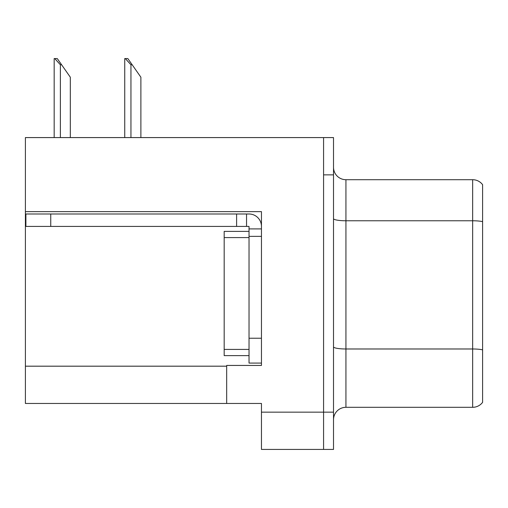 <?xml version="1.0" encoding="UTF-8"?>
<svg xmlns="http://www.w3.org/2000/svg" width="508" height="508" viewBox="0 0 508 508"><rect width="100%" height="100%" fill="white"/><g stroke="black" fill="none" stroke-linecap="round" stroke-linejoin="round"><path stroke-width="0.76" d="M261.455 236.36L261.455 338.233L249.028 338.233L249.028 363.08L261.455 363.08L261.455 338.233L261.455 365.442L226.67 365.442L226.67 403.46L25.4 403.46L25.4 211.633L261.455 211.633L261.455 236.36L249.028 236.36L249.028 226.422L236.607 226.422L236.607 213.995L249.028 213.995A12.427 12.427 0 0 1 261.455 226.428M226.67 403.46L261.455 403.46L261.455 449.428L323.577 449.428L323.577 412.159L323.577 449.428L333.515 449.428L333.515 412.159L323.577 412.159L323.577 137.585L25.4 137.585L25.4 211.633M333.515 419.735A12.427 12.427 0 0 1 345.935 407.308L472.662 407.308L472.662 179.705L345.935 179.705A12.427 12.427 0 0 1 333.515 167.278A12.427 12.427 0 0 0 345.935 179.705L345.935 407.308M323.577 137.585L333.515 137.585L333.515 174.86L323.577 174.86L323.577 412.159L261.455 412.159M482.6 184.677A12.427 12.427 0 0 0 472.662 179.705A12.427 12.427 0 0 1 482.6 184.677L482.6 402.342A12.427 12.427 0 0 1 472.662 407.308M333.515 174.86L333.515 412.159M482.6 222.498L482.6 221.634L482.6 222.498M125.317 58.572L127.838 58.572L132.188 64.783L130.95 64.783L125.317 58.572L124.739 58.572L124.739 137.585M140.887 137.585L140.887 77.21L132.188 64.783M54.75 58.572L57.271 58.572L61.62 64.783L60.382 64.783L54.75 58.572L54.172 58.572L54.172 137.585M70.32 137.585L70.32 77.21L61.62 64.783M50.743 226.422L50.743 213.995L25.895 213.995L25.895 226.422L236.607 226.422M50.743 213.995L236.607 213.995M249.028 363.08L261.455 363.08M246.545 226.422L246.545 213.995M261.455 228.905L249.028 228.905M249.028 338.233L249.028 231.388L224.18 231.388L224.18 355.625L249.028 355.625M25.4 366.185L226.67 366.185M482.6 221.634A12.427 2.159 180 0 0 472.662 220.77L345.935 220.77A12.427 2.159 0 0 1 333.515 218.611M482.6 349.847A12.427 2.159 180 0 0 472.662 348.983L345.935 348.983A12.427 2.159 0 0 1 333.515 346.831M130.95 137.585L130.95 64.783M60.382 137.585L60.382 64.783M224.18 349.415L249.028 349.415M224.18 237.598L249.028 237.598"/></g></svg>
